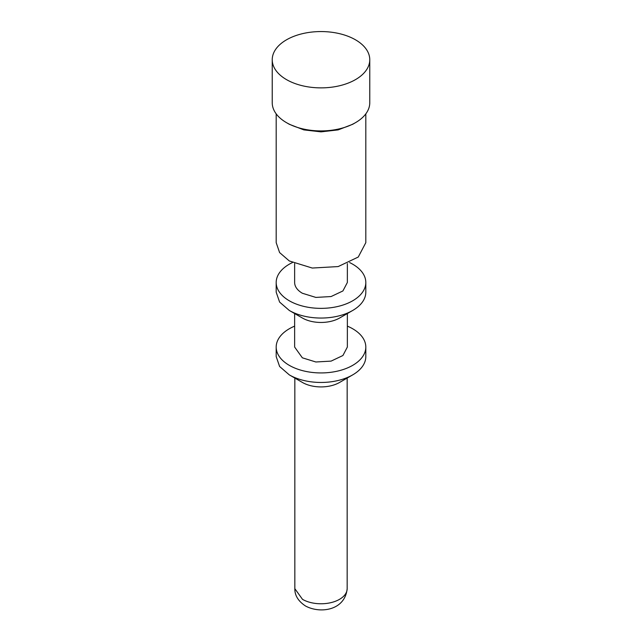 <?xml version="1.0" encoding="UTF-8"?>
<svg xmlns="http://www.w3.org/2000/svg" width="642" height="642" viewBox="0 0 642 642"><rect width="100%" height="100%" fill="white"/><g stroke="black" fill="none" stroke-linecap="round" stroke-linejoin="round"><path stroke-width="0.96" d="M294.638 263.589L294.638 282.488A26.362 15.223 0 0 0 302.358 293.25L315.856 297.415L331.087 296.548L342.916 290.946L347.354 282.488L347.362 263.589M292.383 262.578A44.812 25.873 0 0 0 276.188 282.488A44.812 25.873 0 0 0 289.309 300.785A44.812 25.873 0 0 0 338.149 306.394A44.812 25.873 0 0 0 365.812 282.488A44.812 25.873 0 0 0 352.691 264.191A44.812 25.873 0 0 0 349.617 262.578M276.188 113.867L276.188 242.668L279.599 252.571L289.309 260.965L312.261 268.043L338.149 266.574L358.26 257.041L365.812 242.668L365.812 113.867M276.188 282.488L276.188 292.174L279.607 302.077L289.309 310.471A44.812 25.873 0 0 0 352.691 310.471A44.812 25.873 0 0 0 365.812 292.174L365.812 282.488M272.232 59.714L272.232 102.76A48.768 28.16 0 0 0 286.517 122.67L289.309 124.283L303.851 129.893L321 131.859L338.149 129.893L352.691 124.283L355.483 122.67A48.768 28.16 0 0 0 369.768 102.76L369.768 59.714A48.768 28.16 0 0 0 355.483 39.804A48.768 28.16 0 0 0 302.334 33.705A48.768 28.16 0 0 0 272.232 59.714A48.768 28.16 0 0 0 286.517 79.624A48.768 28.16 0 0 0 339.666 85.731A48.768 28.16 0 0 0 369.768 59.714M289.309 310.471L302.358 317.999A26.362 15.223 0 0 0 339.642 317.999L352.691 310.471M286.517 122.67A48.768 28.16 0 0 0 355.483 122.67M294.638 313.545L294.638 347.057L302.358 357.819L315.856 361.984L331.087 361.117L342.916 355.516L347.354 347.057L347.362 313.545M294.638 326.136A44.812 25.873 0 0 0 276.188 347.057A44.812 25.873 0 0 0 289.309 365.354A44.812 25.873 0 0 0 338.149 370.964A44.812 25.873 0 0 0 365.812 347.057A44.812 25.873 0 0 0 352.691 328.768A44.812 25.873 0 0 0 347.362 326.136M276.188 347.057L276.188 356.583L279.607 366.486L289.309 374.88A44.812 25.873 0 0 0 352.691 374.88A44.812 25.873 0 0 0 365.812 356.583L365.812 347.057M289.309 374.88L302.502 382.496A26.162 15.103 0 0 0 339.498 382.496L352.691 374.88M347.161 588.666C345.011 610.694 319.909 613.864 305.504 605.984C298.265 601.201 294.71 595.431 294.838 588.666L302.502 599.347A26.162 15.103 0 0 0 331.015 602.621A26.162 15.103 0 0 0 347.161 588.666L347.161 378.066M294.838 588.666L294.838 378.066"/></g></svg>
